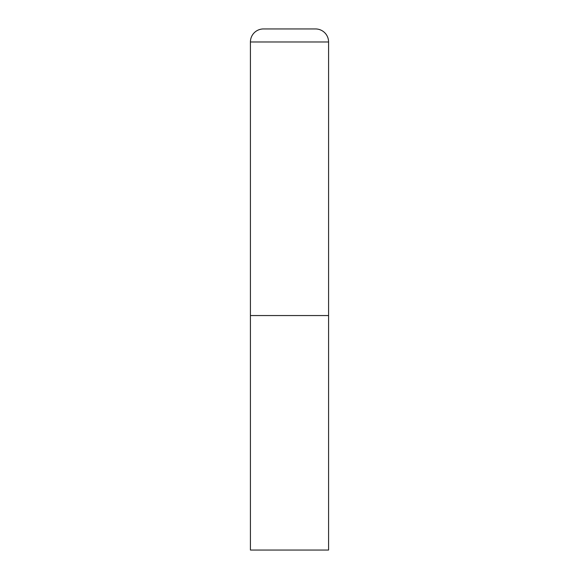 <?xml version="1.0" encoding="UTF-8"?>
<svg xmlns="http://www.w3.org/2000/svg" width="579" height="579" viewBox="0 0 579 579"><rect width="100%" height="100%" fill="white"/><g stroke="black" fill="none" stroke-linecap="round" stroke-linejoin="round"><path stroke-width="0.87" d="M263.445 28.95A13.027 13.027 0 0 0 250.417 41.977L250.417 550.05L328.582 550.05L328.582 315.555L250.417 315.555L328.582 315.555L328.582 41.977A13.027 13.027 0 0 0 315.555 28.95L263.445 28.95L315.555 28.95M250.417 41.977L328.582 41.977"/></g></svg>

